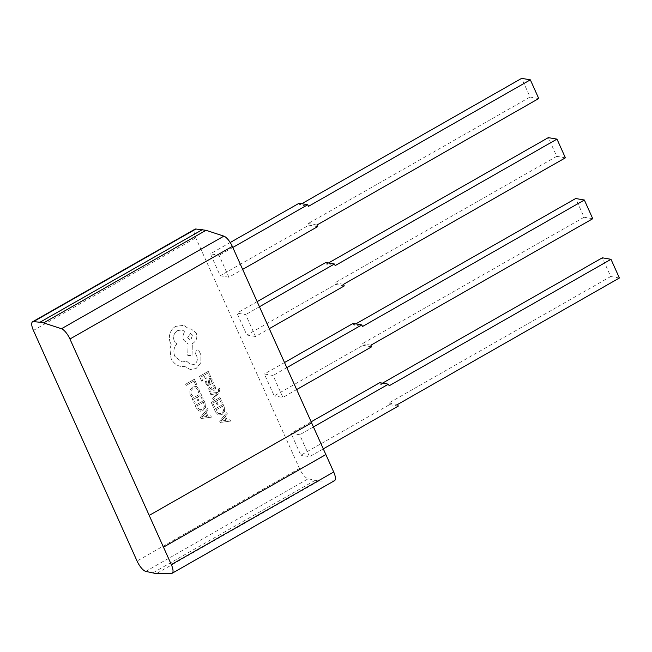 <?xml version="1.0" encoding="UTF-8"?>
<svg xmlns="http://www.w3.org/2000/svg" width="652" height="652" viewBox="0 0 652 652"><rect width="100%" height="100%" fill="white"/><g stroke="black" fill="none" stroke-linecap="round" stroke-linejoin="round"><path stroke-width="0.49" stroke-dasharray="3.26 2.44" d="M213.196 399.79L212.642 398.559L216.945 393.572L210.881 394.639L210.286 393.311L217.703 392.406L218.607 391.241L218.51 388.926L219.488 388.372L219.92 389.081L219.007 392.626L213.196 399.79L212.617 398.559L216.953 393.604M205.999 384.183L205.535 381.526L206.602 380.923L206.839 383.563L207.743 384.378L208.982 384.061L208.338 381.909L209.373 378.51L210.963 378.331L212.153 379.611L211.982 382.349L212.951 381.795L213.481 382.977L207.629 385.723L205.999 384.183L205.51 381.526L206.578 380.915L206.814 383.555L207.719 384.378L208.958 384.052L208.322 381.909L209.349 378.51L210.938 378.331L212.128 379.611L211.949 382.308L212.927 381.795L213.457 382.977L207.613 385.723L205.999 384.183M210.539 376.424L209.537 376.995L207.809 373.131L204.867 374.81L206.382 378.184L205.38 378.755L203.864 375.381L201.069 376.978L202.707 380.621L201.696 381.192L199.512 376.326L208.257 371.347L210.539 376.424L209.537 376.995L207.809 373.131M199.593 391.893L198.51 392.512L198.004 389.741L196.016 387.842L193.106 388.331L190.922 390.825L191.085 393.947L192.601 395.878L191.427 396.555L190.058 394.517L189.789 390.312L192.576 387.011L196.301 386.424L198.925 388.991L199.618 391.901L198.534 392.512L198.021 389.741L196.016 387.842L193.082 388.331L190.897 390.817L191.109 393.955L192.625 395.878L191.452 396.555L190.082 394.517L189.814 390.32L192.593 387.019L196.301 386.424L198.95 388.991L199.618 391.901M334.525 480.679A10.872 3.716 60.3 0 1 333.832 480.85L318.722 481.054L308.16 478.796A10.872 3.716 60.3 0 1 299.447 468.454L195.804 237.841A10.872 3.716 60.3 0 1 194.989 229.186M195.608 384.794L193.937 381.037L186.195 385.454L185.624 384.232L194.361 379.244L196.627 384.232L195.633 384.802L193.937 381.037L186.195 385.454L185.649 384.232L194.386 379.252L196.627 384.232L195.633 384.802M202.096 399.228L200.36 395.365L197.417 397.044L198.958 400.426L197.931 400.988L196.415 397.614L193.62 399.203L195.282 402.854L194.272 403.433L192.063 398.559L200.808 393.58L203.114 398.657L202.112 399.228L200.376 395.365L197.442 397.044L198.958 400.426L197.955 400.996L196.439 397.614L193.644 399.211L195.282 402.854L194.272 403.433L192.087 398.568L200.824 393.58L203.114 398.657L202.112 399.228M203.913 400.442L205.078 403.042L205.502 407.41L202.886 410.687L200.017 411.29L196.382 408.119L195.176 405.43L203.913 400.442L205.054 403.042L205.478 407.402L202.862 410.687L199.121 411.029L196.358 408.119L195.152 405.422L203.889 400.442M211.427 417.158L201.069 418.543L200.482 417.239L207.605 408.657L208.208 410.01L206.228 412.276L207.996 416.212L210.816 415.813L211.427 417.158L201.044 418.543L200.457 417.239L207.58 408.657L208.184 410.002L206.203 412.276L207.972 416.204L210.792 415.805L211.427 417.158M214.329 386.954L212.854 385.348L213.986 384.704L215.168 386.326L215.559 388.576L214.549 390.108L213.343 390.295L210.099 388.462L209.838 390.23L211.061 391.689L209.993 392.3L208.999 390.858L208.656 388.706L209.651 387.19L210.783 386.962L214.117 388.828L214.329 386.954L212.829 385.348L213.986 384.704L215.152 386.326L215.535 388.576L214.532 390.1L213.318 390.295L211.843 389.236M211.827 389.228L210.767 388.388L209.626 389.162L211.036 391.689L209.977 392.292L208.974 390.85L208.632 388.698L209.626 387.182L210.759 386.954L214.117 388.828L214.304 386.946M210.792 388.388L210.074 388.462L210.792 388.388M222.291 402.586L221.297 403.148L219.561 399.293L216.619 400.964L218.135 404.346L217.14 404.916L215.616 401.534L212.821 403.132L214.459 406.775L213.457 407.353L211.272 402.488L220.009 397.5L222.291 402.586L221.297 403.148M223.09 404.37L224.264 406.962L224.687 411.33L222.071 414.615L218.33 414.957L215.567 412.048L214.353 409.35L223.09 404.37L224.239 406.962L224.663 411.33L222.047 414.607L218.306 414.949L215.543 412.04L214.329 409.35L223.074 404.362M230.604 421.078L220.246 422.463L219.659 421.159L226.782 412.577L227.393 413.93L225.405 416.196L227.173 420.132L230.001 419.733L230.604 421.078L220.221 422.463L219.642 421.159L226.766 412.577L227.369 413.922L225.388 416.196L227.157 420.124L229.977 419.725L230.58 421.078M196.105 368.551L190.302 369.537L184.981 366.546L181.166 366.489L178.436 365.723C175.152 364.281 172.707 361.844 171.101 358.429L169.903 348.991L171.313 344.476L170.498 343.001C169.186 340.01 169.023 336.864 170.009 333.579C171.036 330.401 172.927 328.005 175.673 326.383L183.709 325.34L189.113 329.015L191.272 328.991L196.203 332.985C197.678 337.271 196.611 340.694 193.008 343.245L192.389 343.596L192.014 355.617L187.784 355.413L188.086 343.938L183.709 340.108C182.519 336.921 182.935 334.036 184.981 331.452L181.745 329.904L177.45 330.686C173.848 333.229 172.78 336.652 174.255 340.947L176.782 343.971C173.742 347.622 173.098 351.754 174.866 356.375L181.835 361.942L186.855 361.347L190.946 364.965L194.296 364.354C196.985 362.528 197.882 359.994 196.969 356.758L195.372 353.368L196.366 350.189L197.686 349.953L199.162 351.037L200.946 354.998L200.897 362.699L196.105 368.551L190.286 369.537L184.956 366.546L181.142 366.489L178.42 365.715C175.127 364.272 172.682 361.844 171.085 358.429L169.887 348.983L171.289 344.476L170.474 343.001C169.161 340.002 168.998 336.864 169.985 333.571C171.011 330.401 172.902 328.005 175.649 326.383L183.693 325.34L189.088 329.007L191.256 328.991L196.179 332.976C197.654 337.271 196.586 340.694 192.984 343.237L192.364 343.596L191.99 355.617L187.76 355.413L188.069 343.93L183.693 340.099C182.495 336.921 182.91 334.036 184.956 331.452L181.721 329.904L177.425 330.678C173.823 333.229 172.756 336.644 174.231 340.939L176.765 343.971C173.717 347.614 173.073 351.746 174.842 356.367L181.81 361.933L186.831 361.338L190.93 364.965L194.28 364.354C196.969 362.52 197.858 359.985 196.953 356.75L195.347 353.36L196.342 350.181L197.67 349.945L199.137 351.029L200.922 354.998L200.873 362.699L196.105 368.551M382.479 383.164L380.483 384.305L389.154 385.788M380.483 384.305L379.757 382.7M397.557 404.493L388.885 403.001L389.603 404.607L300.865 455.21L291.02 433.295L299.7 434.778L309.545 456.693L300.865 455.21M398.282 406.098L389.603 404.607M355.837 323.881L353.832 325.022L362.512 326.505M353.832 325.022L353.115 323.416M370.915 345.201L362.243 343.718L362.96 345.324L274.223 395.919L264.378 374.012L273.049 375.495L282.903 397.41L274.223 395.919M371.64 346.815L362.96 345.324M301.827 203.701L299.822 204.842L308.502 206.334M299.822 204.842L299.105 203.237M328.469 262.992L326.473 264.125L335.144 265.617M326.473 264.125L325.747 262.52M255.535 336.513L246.855 335.03L237.01 313.115L245.69 314.606L255.535 336.513L269.292 328.673M311.607 422.83L149.194 515.414M228.893 277.23L220.213 275.747L210.368 253.832L219.048 255.323L228.893 277.23L242.65 269.39M318.722 481.054L156.333 573.646M315.038 480.426L152.649 573.018M286.807 367.655L273.049 375.495M284.508 362.536L264.378 374.012M296.652 389.562L282.903 397.41M592.758 218.713L584.078 217.23L575.675 198.526M584.078 217.23L362.243 343.718M313.433 426.946L299.7 434.778M311.151 421.82L291.02 433.295M323.286 448.861L309.545 456.693M619.4 277.997L610.72 276.513L602.318 257.809M610.72 276.513L388.885 403.001M344.272 285.918L335.593 284.435L246.855 335.03M257.141 301.64L237.01 313.115M565.39 157.825L556.718 156.333L548.308 137.637M556.718 156.333L334.875 282.829L335.593 284.435M259.439 306.766L245.69 314.606M343.547 284.313L334.875 282.829M317.63 226.635L308.95 225.152L220.213 275.747M230.221 242.52L210.368 253.832M538.748 98.534L530.068 97.05L521.665 78.354M530.068 97.05L308.233 223.538L308.95 225.152M232.797 247.475L219.048 255.323M316.905 225.03L308.233 223.538M196.7 406.074L203.44 402.227L204.41 406.929L202.316 409.391L199.39 409.758L196.7 406.074L203.465 402.235L204.435 406.929L202.34 409.391L199.414 409.758L196.725 406.074M199.977 409.929L199.39 409.758L199.977 409.929M205.388 413.221L206.814 416.392L201.859 417.239L205.388 413.221L206.839 416.4L201.884 417.239L205.413 413.229M207.784 373.131L204.842 374.802L206.382 378.184M206.358 378.184L205.38 378.755M205.356 378.755L203.864 375.381M203.84 375.373L201.044 376.97L202.707 380.621L201.696 381.192M201.68 381.192L199.512 376.326M199.488 376.326L208.257 371.347M208.232 371.338L210.514 376.424M209.153 380.523L210.686 379.684L211.37 380.426L211.435 382.007L209.797 383.58L209.153 380.523L210.71 379.692L211.395 380.434L211.46 382.007L209.814 383.58L209.178 380.523M209.797 379.757L210.71 379.692L209.797 379.757M216.92 393.572L216.366 393.726M216.342 393.718L210.881 394.639M210.857 394.631L210.262 393.311L217.703 392.406L218.583 391.241L218.493 388.926L219.488 388.372M219.463 388.364L219.895 389.081L218.982 392.626L213.171 399.782M221.272 403.148L219.561 399.293M219.537 399.285L216.619 400.964M216.594 400.964L218.135 404.346M218.118 404.338L217.14 404.916M217.116 404.908L215.616 401.534L212.821 403.132M212.797 403.132L214.459 406.775M214.435 406.775L213.432 407.345L211.272 402.488M211.248 402.48L220.009 397.5M219.985 397.5L222.267 402.577M215.885 409.994L222.625 406.147L223.587 410.85L221.501 413.311L218.575 413.678L215.885 409.994L222.642 406.155L223.612 410.858L221.525 413.311L218.599 413.678L215.91 409.994M219.162 413.857L218.575 413.678L219.162 413.857M224.573 417.141L225.999 420.312L221.044 421.159L224.573 417.141L226.016 420.32L221.052 421.135L224.598 417.15M192.421 335.038L191.175 339.04L189.504 339.35L187.572 337.801L190.49 333.49L192.446 335.038L191.199 339.04L189.528 339.35L187.597 337.809L190.514 333.498L192.446 335.038M33.415 330.434L195.804 237.841M299.447 468.454L137.059 561.046M333.832 480.85L171.443 573.442M145.771 571.388L308.16 478.796"/><path stroke-width="0.98" d="M172.136 573.271A10.872 3.716 -119.7 0 0 171.321 564.608L333.71 472.015A10.872 3.716 60.3 0 1 334.525 480.679L172.136 573.271A10.872 3.716 -119.7 0 1 171.443 573.442L156.333 573.646L145.771 571.388A10.872 3.716 -119.7 0 1 137.059 561.046L33.415 330.434A10.872 3.716 -119.7 0 1 32.6 321.778L194.989 229.186A10.872 3.716 60.3 0 1 195.91 229.015L33.521 321.607A10.872 3.716 -119.7 0 0 32.6 321.778M171.321 564.608L163.481 547.158L325.87 454.566L333.71 472.015M311.151 421.82L379.757 382.7L388.437 384.183L389.154 385.788L610.997 259.3L619.4 277.997L397.557 404.493L398.282 406.098L323.286 448.861M284.508 362.536L353.115 323.416L361.787 324.9L362.512 326.505L584.355 200.017L592.758 218.713L370.915 345.201L371.64 346.815L296.652 389.562M230.221 242.52L299.105 203.237L307.777 204.72L308.502 206.334L530.345 79.837L538.748 98.534L316.905 225.03L317.63 226.635L242.65 269.39M257.141 301.64L325.747 262.52L334.427 264.011L335.144 265.617L556.987 139.12L565.39 157.825L343.547 284.313L344.272 285.918L269.292 328.673M195.91 229.015L206.032 230.303L223.856 236.146A10.872 3.716 60.3 0 1 232.324 246.415L311.607 422.83L149.194 515.414L163.456 547.15L325.845 454.558L311.591 422.838M202.34 229.667L39.959 322.259L33.521 321.607M39.959 322.259L43.643 322.895L61.475 328.738L223.856 236.146M206.032 230.303L43.643 322.895M149.218 515.422L69.935 339.007A10.872 3.716 -119.7 0 0 61.475 328.738M361.787 324.9L286.807 367.655M584.355 200.017L575.675 198.526L355.837 323.881M388.437 384.183L313.433 426.946M610.997 259.3L602.318 257.809L382.479 383.164M556.987 139.12L548.308 137.637L328.469 262.992M334.427 264.011L259.439 306.766M530.345 79.837L521.665 78.354L301.827 203.701M307.777 204.72L232.797 247.475M232.324 246.415L69.935 339.007"/></g></svg>
